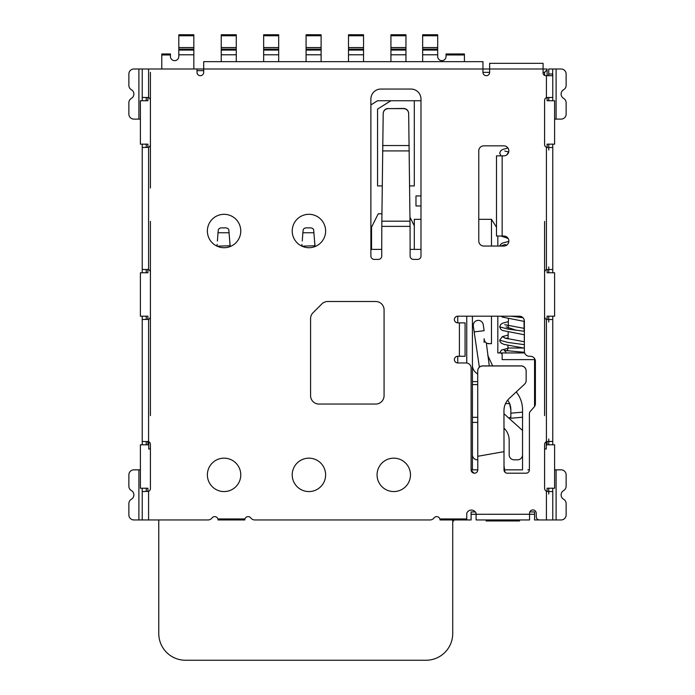 <?xml version="1.0" encoding="UTF-8"?>
<svg xmlns="http://www.w3.org/2000/svg" width="695" height="695" viewBox="0 0 695 695"><rect width="100%" height="100%" fill="white"/><g stroke="black" fill="none" stroke-linecap="round" stroke-linejoin="round"><path stroke-width="1.04" d="M486.126 519.956L486.126 520.955L519.53 520.955L519.53 519.956M471.097 514.274L476.101 514.274L476.101 519.956L529.547 519.956L529.547 514.274L534.559 514.274M529.825 511.937L534.559 511.937L534.559 519.956L544.585 519.956M544.585 75.416L544.585 72.35L543.082 72.35M547.087 75.686L547.087 69.839L544.585 72.35M547.087 97.439L547.087 100.74L554.601 100.74L554.601 144.16L547.087 144.16L547.087 147.462M547.087 269.469L547.087 272.77L554.601 272.77L554.601 316.19L547.087 316.19L547.087 319.491M547.087 441.499L547.087 444.8L554.601 444.8L554.601 488.22L547.087 488.22L547.087 491.452M546.253 441.768L546.253 449.031L544.585 449.031M544.585 415.627L544.585 316.529A3.006 3.006 0 0 0 546.418 319.292L547.591 319.535L546.418 319.292L546.418 441.69A3.006 3.006 0 0 0 544.585 444.461L544.585 488.22A3.345 3.345 0 0 0 546.418 491.2L546.618 491.296M552.768 144.16L552.768 269.425L546.418 269.669A3.006 3.006 0 0 0 544.585 272.431L544.585 221.41M489.636 72.35L482.955 72.35L482.955 69.005L489.636 69.005L489.636 72.35A3.345 3.345 0 0 1 486.291 75.686A3.345 3.345 0 0 1 482.955 72.35M420.988 100.74L377.567 100.74L370.887 104.91M203.696 70.673L197.015 70.673M197.015 69.005L203.696 69.005L203.696 72.35A3.345 3.345 0 0 1 200.36 75.686A3.345 3.345 0 0 1 197.015 72.35L197.015 69.005L133.883 69.005A5.013 5.013 0 0 0 128.87 74.017L128.87 85.381A5.013 5.013 0 0 0 131.381 89.716A5.013 5.013 0 0 1 131.381 98.395A5.013 5.013 0 0 0 128.87 102.738L128.87 114.102A5.013 5.013 0 0 0 133.883 119.114L138.896 119.114L138.896 69.005M556.104 69.005L561.117 69.005A5.013 5.013 0 0 1 566.13 74.017L566.13 85.381A5.013 5.013 0 0 1 563.619 89.716A5.013 5.013 0 0 0 563.619 98.395A5.013 5.013 0 0 1 566.13 102.738L566.13 114.102A5.013 5.013 0 0 1 561.117 119.114L556.104 119.114L556.104 69.005L548.755 69.005L552.768 69.005L552.542 75.686L545.749 75.686A2.676 2.676 0 0 1 543.082 73.01L543.082 69.005L547.087 69.005L547.087 69.839M150.415 72.35L150.415 100.401M439.874 518.957L466.753 518.957L466.753 519.956L440.031 519.956L439.874 518.957A3.345 3.345 0 0 0 434.019 517.949A5.013 5.013 0 0 1 430.005 519.956L254.804 519.956A5.013 5.013 0 0 1 250.799 517.949A3.345 3.345 0 0 0 244.935 518.957L244.788 519.956L218.065 519.956L217.909 518.957A3.345 3.345 0 0 0 212.045 517.949A5.013 5.013 0 0 1 208.04 519.956L142.232 519.956L142.232 491.565L148.582 491.322A3.006 3.006 0 0 0 150.415 488.559L150.415 444.479A3.006 3.006 0 0 0 148.582 441.69L142.232 441.455L142.232 319.535L148.582 319.292A3.006 3.006 0 0 0 150.415 316.529L150.415 272.449A3.006 3.006 0 0 0 148.582 269.66L142.232 269.425L142.232 147.505L148.582 147.271A3.006 3.006 0 0 0 150.415 144.499L150.415 188.006M390.929 100.74L377.567 109.089L377.567 185.921L382.111 185.921M414.307 100.74L414.307 185.921L409.763 185.921M420.988 205.963L415.975 205.963L415.975 195.938L420.988 195.938M414.307 225.84L410.007 217.24M371.547 249.383L371.547 227.169L378.228 213.808L381.885 213.808M552.768 360.288L552.768 400.372M147.913 147.462L147.913 144.16L140.399 144.16L140.399 100.74L147.913 100.74L147.913 97.439M147.913 319.491L147.913 316.19L140.399 316.19L140.399 272.77L147.913 272.77L147.913 269.469M147.913 491.521L147.913 488.22L140.399 488.22L140.399 444.8L147.913 444.8L147.913 441.499M142.232 400.372L142.232 360.288M146.245 491.565L146.245 488.22M146.245 444.8L146.245 441.455M146.245 319.535L146.245 316.19M146.245 272.77L146.245 269.425M146.245 147.505L146.245 144.16M146.245 100.74L146.245 97.396M140.399 119.114L138.896 119.114M142.232 69.005L142.232 97.396L148.582 97.639A3.006 3.006 0 0 1 150.415 100.419L150.415 144.499M217.909 518.957L244.935 518.957M552.768 74.339L552.768 97.396L546.418 97.639A3.006 3.006 0 0 0 544.585 100.401L544.585 144.482A3.006 3.006 0 0 0 546.418 147.271L547.591 147.505L546.418 147.271L546.418 269.669M544.585 272.431L544.585 316.512M554.601 469.846L561.117 469.846A5.013 5.013 0 0 1 566.13 474.859L566.13 486.222A5.013 5.013 0 0 1 563.619 490.566A5.013 5.013 0 0 0 563.619 499.245A5.013 5.013 0 0 1 566.13 503.58L566.13 514.943A5.013 5.013 0 0 1 561.117 519.956L539.572 519.956A3.345 3.345 0 0 1 536.227 516.611L536.227 513.275A3.345 3.345 0 0 0 532.891 509.93A3.345 3.345 0 0 0 529.547 513.275L529.547 514.274L476.101 514.274L476.101 513.275A5.013 5.013 0 0 0 466.753 513.275L466.753 518.957M457.736 316.19L457.736 322.871A3.345 3.345 0 0 1 454.391 319.535A3.345 3.345 0 0 1 457.736 316.19L519.365 316.19A5.013 5.013 0 0 1 524.369 321.203L524.369 351.27A5.013 5.013 0 0 0 529.382 356.274L530.389 356.274A5.013 5.013 0 0 1 535.393 361.287L535.393 403.717A5.013 5.013 0 0 1 534.142 407.027L530.233 411.466A3.345 3.345 0 0 0 529.399 413.673L529.399 469.846A3.345 3.345 0 0 1 526.054 473.191L507.35 473.191A3.345 3.345 0 0 1 504.005 469.846L504.005 451.663L477.76 456.285L477.778 469.846L472.426 469.846L472.426 316.19M457.736 322.871L465.077 322.871L465.077 356.274L457.736 356.274A3.345 3.345 0 0 0 454.391 359.619A3.345 3.345 0 0 0 457.736 362.955L466.084 362.955A5.013 5.013 0 0 1 471.097 367.968L471.097 469.846A3.345 3.345 0 0 0 474.433 473.191A3.345 3.345 0 0 0 477.778 469.846M240.774 231.009A16.706 16.706 0 0 0 224.077 214.312A16.706 16.706 0 0 0 207.371 231.009A16.706 16.706 0 0 0 224.077 247.715A16.706 16.706 0 0 0 240.774 231.009M325.625 474.859A16.706 16.706 0 0 0 308.919 458.161A16.706 16.706 0 0 0 292.213 474.859A16.706 16.706 0 0 0 308.919 491.565A16.706 16.706 0 0 0 325.625 474.859M325.625 231.009A16.706 16.706 0 0 0 308.919 214.312A16.706 16.706 0 0 0 292.213 231.009A16.706 16.706 0 0 0 308.919 247.715A16.706 16.706 0 0 0 325.625 231.009M410.467 474.859A16.706 16.706 0 0 0 393.761 458.161A16.706 16.706 0 0 0 377.064 474.859A16.706 16.706 0 0 0 393.761 491.565A16.706 16.706 0 0 0 410.467 474.859M502.155 246.047L503.832 246.047A5.013 5.013 0 0 0 508.836 241.035A5.013 5.013 0 0 0 503.832 236.022L496.482 236.022L496.482 155.854L503.832 155.854A5.013 5.013 0 0 0 508.836 150.841A5.013 5.013 0 0 0 503.832 145.837L483.79 145.837A5.013 5.013 0 0 0 478.777 150.841L478.777 241.035A5.013 5.013 0 0 0 483.79 246.047L502.155 246.047M310.587 395.69A8.349 8.349 0 0 0 318.944 404.047L375.726 404.047A8.349 8.349 0 0 0 384.074 395.69L384.074 309.848A8.349 8.349 0 0 0 375.726 301.491L327.745 301.491A8.349 8.349 0 0 0 321.837 303.941L313.037 312.741A8.349 8.349 0 0 0 310.587 318.649L310.587 395.69M240.774 474.859A16.706 16.706 0 0 0 224.077 458.161A16.706 16.706 0 0 0 207.371 474.859A16.706 16.706 0 0 0 224.077 491.565A16.706 16.706 0 0 0 240.774 474.859M410.059 226.388L381.816 226.388A7284.564 7284.564 0 0 0 381.737 256.064A3.345 3.345 0 0 1 378.401 259.409L374.223 259.409A3.345 3.345 0 0 1 370.887 256.064L370.887 99.072A10.025 10.025 0 0 1 380.903 89.047L410.971 89.047A10.025 10.025 0 0 1 420.988 99.072L420.988 256.064A3.345 3.345 0 0 1 417.652 259.409L413.473 259.409A3.345 3.345 0 0 1 410.128 256.064A7284.564 7284.564 0 0 0 410.059 226.388L408.669 113.354C408.321 110.375 406.653 108.733 403.656 108.455L388.21 108.629C385.212 108.915 383.544 110.548 383.197 113.537L381.842 221.184L410.033 221.184M552.768 488.22L552.768 519.956M552.768 316.19L552.768 444.8M552.768 269.425L552.768 272.77M552.768 97.396L552.768 100.74M548.051 75.686L548.755 74.374L548.755 69.005M548.755 100.74L548.755 97.396M548.755 150.007L548.755 144.16M548.755 272.77L548.755 266.923M548.755 322.037L548.755 316.19M548.755 444.8L548.755 438.953M548.755 494.067L548.755 488.22M556.104 119.114L554.601 119.114M546.418 441.69L547.591 441.455L546.418 441.699M552.768 319.535L547.591 319.535M547.591 441.455L552.768 441.455M546.418 491.2L547.921 491.565L546.418 491.2L546.418 519.956M552.768 491.565L547.921 491.565M552.768 147.505L547.591 147.505M543.082 69.005L543.082 63.323L489.636 63.323L489.636 69.005L543.082 69.005M536.731 63.323L543.082 63.323M489.636 63.323L495.978 63.323M529.72 63.323L502.998 63.323M482.955 69.005L482.955 61.655L203.696 61.655L203.696 69.005L482.955 69.005M203.696 61.655L208.709 61.655M477.943 61.655L482.955 61.655M148.582 269.66L147.41 269.425L148.582 269.66L148.582 147.271M148.582 441.69L147.41 441.455L148.582 441.69L148.582 319.292M142.232 519.956L133.883 519.956A5.013 5.013 0 0 1 128.87 514.943L128.87 503.58A5.013 5.013 0 0 1 131.381 499.245A5.013 5.013 0 0 0 131.381 490.566A5.013 5.013 0 0 1 128.87 486.222L128.87 474.859A5.013 5.013 0 0 1 133.883 469.846L140.399 469.846M142.232 97.396L142.232 100.74M142.232 144.16L142.232 147.505M142.232 269.425L142.232 272.77M142.232 316.19L142.232 319.535M142.232 441.455L142.232 444.8M142.232 488.22L142.232 491.565M150.415 221.41L150.415 272.431M150.415 316.529L150.415 415.627M148.747 441.768L148.747 449.031L150.415 449.031M155.428 519.956L158.773 519.956L158.773 633.527A26.723 26.723 0 0 0 185.496 660.25L426 660.25A26.723 26.723 0 0 0 452.723 633.527L452.723 519.956M466.753 519.956L471.097 519.956L471.097 511.937L475.337 511.937M471.114 470.22L473.947 473.156M471.097 469.846L472.426 469.846L471.097 469.846M477.734 370.965L477.778 370.096A5.013 5.013 170 0 1 482.721 365.909L521.128 365.909A5.013 5.013 170 0 1 526.063 370.053L526.08 370.122A5.013 5.013 -10 0 1 526.15 370.991L526.15 380.504A5.013 5.013 -10 0 1 524.56 384.161L509.261 398.443A16.706 16.697 170 0 0 503.953 410.658L504.005 451.663M526.08 370.122A5.013 5.013 -10 0 0 521.146 365.978L482.73 365.978A5.013 5.013 -10 0 0 477.717 370.991L477.76 456.285M534.559 358.516L534.559 359.619L502.155 359.619L502.155 352.938L501.625 352.938L524.655 352.938L502.155 352.938M534.559 406.479L534.559 359.619M507.906 348.308L501.364 350.106L499.688 352.938L501.625 352.938L497.82 352.938L497.82 316.19M500.33 352.938L501.034 352.938M491.469 246.047L491.469 219.325L478.777 219.325M487.638 343.495L491.469 343.721L491.469 316.19M420.988 219.325L414.307 219.325L414.307 249.383L420.988 249.383M381.816 226.388L381.842 221.184M388.21 108.455C385.212 108.733 383.544 110.375 383.206 113.354L383.197 113.537M408.669 113.537C408.33 110.548 406.662 108.915 403.665 108.629L388.21 108.629M497.82 246.047L497.82 236.022M491.469 219.325L496.482 227.23M489.306 365.909L486.326 342.861M492.659 365.909L487.76 355.406M504.622 469.846L522.536 469.846L522.536 409.772A28.391 28.391 0 0 0 516.237 391.937M529.399 469.846L527.879 469.846A6.681 6.681 0 0 0 529.399 469.672M501.625 352.938L502.155 354.268M501.503 353.651L502.155 353.755M507.967 345.337L507.923 348.013A5.013 5.013 90 0 1 506.95 350.897M524.013 321.351L524.178 331.263M524.239 334.755L524.351 341.758M508.071 338.969L508.184 332.01M508.245 328.292L508.41 318.692M524.369 348.152L504.188 344.451L501.469 343.269L500.087 341.775L499.705 340.211L507.932 342.435L524.369 344.659M508.792 151.536L507.828 151.858M506.681 154.959L508.697 152.04L504.761 151.006M500.886 246.047L504.77 244.536L506.707 245.135M506.134 338.265L508.088 337.961L506.134 338.265M524.369 331.289L507.906 329.074L499.653 326.858L507.906 329.074L524.369 331.289M522.97 317.728L511.32 316.19L522.97 317.728M502.303 336.667L506.264 338.552M508.297 325.39L507.828 325.555L508.297 325.39M506.003 326.858L516.185 330.195L506.003 326.858M466.753 316.19L466.753 362.998M457.736 356.274L457.736 362.955M489.132 343.721A5.013 5.013 0 0 1 484.12 338.708L484.12 342.409M485.866 342.505L485.388 342.044M484.12 338.708L484.293 340.029M484.12 330.69L474.172 331.906L479.368 367.195M504.97 472.192L504.005 465.685M472.426 454.817A5.013 5.013 0 0 0 477.439 459.829L477.778 459.829M503.979 428.129A16.706 16.706 0 0 1 509.174 440.239L509.174 454.817A5.013 5.013 0 0 0 514.187 459.829L517.523 459.829A5.013 5.013 0 0 0 522.536 454.817M505.517 403.604L509.661 403.604A16.706 16.706 0 0 1 510.842 409.772L510.842 416.175A1.668 1.668 0 0 1 508.054 417.408L503.962 413.725M509.661 403.604L507.741 400.059M472.426 365.075A10.025 10.025 0 0 0 476.005 372.755L477.717 374.188M509.513 403.248L510.842 409.772M522.536 417.235L510.842 418.26L510.842 416.175M522.536 430.448L508.054 417.408M484.085 330.438L483.233 324.661A5.013 5.013 0 0 0 477.543 320.43A5.013 5.013 0 0 0 473.321 326.12A5.013 5.013 0 0 1 477.543 320.43A5.013 5.013 0 0 1 483.233 324.661L483.233 324.661A5.013 5.013 0 0 0 477.543 320.43A5.013 5.013 0 0 0 473.321 326.12L474.172 331.906M452.723 520.955L453.722 520.955L453.722 519.956M437.694 47.564L437.694 34.75L422.656 34.75L422.656 47.564L437.694 47.564L437.694 56.477A4.179 4.179 0 0 0 441.864 60.656A4.179 4.179 0 0 0 446.042 56.477L446.042 54.974L464.416 54.974L464.416 61.655M422.656 61.655L422.656 47.564M464.416 54.974L464.416 53.975L446.042 53.975L446.042 54.974M437.694 35.749L422.656 35.749M405.958 47.564L405.958 34.75L390.929 34.75L390.929 47.564L405.958 47.564L405.958 61.655M390.929 61.655L390.929 47.564M405.958 35.749L390.929 35.749M363.537 47.564L363.537 34.75L348.499 34.75L348.499 47.564L363.537 47.564L363.537 61.655M348.499 61.655L348.499 47.564M363.537 35.749L348.499 35.749M321.107 47.564L321.107 34.75L306.078 34.75L306.078 47.564L321.107 47.564L321.107 61.655M306.078 61.655L306.078 47.564M321.107 35.749L306.078 35.749M278.686 47.564L278.686 34.75L263.657 34.75L263.657 47.564L278.686 47.564L278.686 61.655M263.657 61.655L263.657 47.564M278.686 35.749L263.657 35.749M236.265 47.564L236.265 34.75L221.236 34.75L221.236 47.564L236.265 47.564L236.265 61.655M221.236 61.655L221.236 47.564M236.265 35.749L221.236 35.749M193.844 69.005L193.844 54.792L178.815 54.792L178.815 56.477A4.179 4.179 0 0 1 174.636 60.656A4.179 4.179 0 0 1 170.457 56.477L170.457 54.974L161.779 54.974L161.779 69.005M193.844 47.564L193.844 34.75L178.815 34.75L178.815 47.564L193.844 47.564L193.844 54.792M178.815 54.792L178.815 47.564M193.844 35.749L178.815 35.749M170.457 54.974L170.457 53.975L161.779 53.975L161.779 54.974M230.227 246.543L230.045 244.414L230.114 246.586M217.066 246.178L230.045 245.761L229.732 241.043L230.045 244.414M229.732 241.043L228.829 230.036A3.345 2.363 180 0 0 225.501 227.864L221.644 227.864A3.345 2.363 180 0 0 218.317 230.036L218.004 232.764L229.142 232.764M217.413 241.035L218.004 232.764M217.101 244.414L216.953 246.117M315.078 246.543L314.887 244.414L314.957 246.586M301.908 246.178L314.887 245.761L314.574 241.043L314.887 244.414M314.574 241.043L313.671 230.036A3.345 2.363 180 0 0 310.344 227.864L306.495 227.864A3.345 2.363 180 0 0 303.159 230.036L302.855 232.764L313.984 232.764M302.264 241.035L302.855 232.764M301.951 244.414L301.795 246.117M370.887 249.383L381.746 249.383M410.128 249.383L414.307 249.383M148.582 69.005L148.582 97.639M148.582 491.322L148.582 519.956M546.418 97.639L546.418 75.686M459.404 356.274L459.404 322.871M502.155 155.854L502.155 236.022M556.104 519.956L556.104 469.846M552.768 74.017L548.755 74.017M409.32 150.919L382.545 150.919M382.632 145.542L409.242 145.542M507.923 348.013L523.7 348.013M477.734 422.412L472.426 422.412M472.426 417.339L477.734 417.339M477.726 384.596L472.426 384.596M510.842 413.178L522.536 412.152M472.426 381.607L477.726 381.607M138.896 519.956L138.896 469.846M422.656 54.792L437.694 54.792M422.656 50.083L437.694 50.083M437.694 49.128L422.656 49.128M405.958 54.792L390.929 54.792M405.958 50.083L390.929 50.083M405.958 49.128L390.929 49.128M363.537 54.792L348.499 54.792M363.537 50.083L348.499 50.083M363.537 49.128L348.499 49.128M321.107 54.792L306.078 54.792M321.107 50.083L306.078 50.083M321.107 49.128L306.078 49.128M278.686 54.792L263.657 54.792M278.686 50.083L263.657 50.083M278.686 49.128L263.657 49.128M236.265 54.792L221.236 54.792M236.265 50.083L221.236 50.083M236.265 49.128L221.236 49.128M193.844 50.083L178.815 50.083M193.844 49.128L178.815 49.128M524.482 352.313L504.292 350.41L505.804 352.026M524.369 321.42L502.494 317.111L501.043 316.19M524.369 334.781L502.598 330.516L500.904 329.43L499.662 326.858L500.817 324.357L502.511 323.218L508.358 321.655M508.132 238.472L501.043 236.022M507.976 148.026L502.563 149.495L500.843 150.633L499.653 153.152L501.043 155.854M499.74 246.047L500.878 244.127L502.546 243.041L508.827 241.4M524.369 328.405L504.752 324.704M508.132 335.06L502.52 336.58M499.705 340.211L502.268 336.684M524.369 341.766L504.77 338.065"/></g></svg>
